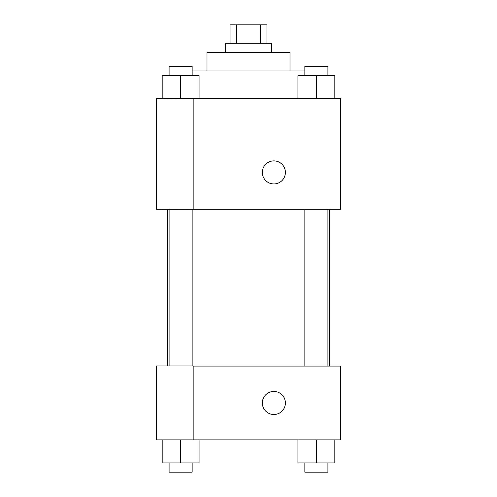 <?xml version="1.0" encoding="UTF-8"?>
<svg xmlns="http://www.w3.org/2000/svg" width="497" height="497" viewBox="0 0 497 497"><rect width="100%" height="100%" fill="white"/><g stroke="black" fill="none" stroke-linecap="round" stroke-linejoin="round"><path stroke-width="0.75" d="M236.671 43.295L236.671 24.85L230.055 24.85L230.055 43.295M236.671 24.85L266.945 24.85L266.945 43.295M260.329 43.295L260.329 24.85M225.445 52.52L225.445 43.295L271.555 43.295L271.555 52.52M207 70.965L207 52.52L290 52.52L290 70.965M192.146 70.965L304.854 70.965M156.275 98.63L340.725 98.63L340.725 209.305L156.275 209.305L193.165 209.156L193.165 98.779L156.275 98.63M262.335 172.416A11.53 11.53 0 0 1 279.631 162.432A11.53 11.53 0 0 1 279.631 182.399A11.53 11.53 0 0 1 262.335 172.416M156.275 98.779L156.275 209.156M193.165 366.09L340.725 366.09L340.725 439.87L156.275 439.87L156.275 365.941L193.165 365.941L193.165 439.87M262.335 402.98A11.53 11.53 0 0 1 279.631 392.997A11.53 11.53 0 0 1 279.631 412.964A11.53 11.53 0 0 1 262.335 402.98M297.933 439.87L297.933 462.924L334.823 462.924L334.823 439.87L334.823 462.924M316.378 462.924L316.378 439.87M327.908 462.924L327.908 472.15L304.854 472.15L304.854 462.924M162.177 439.87L162.177 462.924L199.067 462.924L199.067 439.87L199.067 462.924M180.622 462.924L180.622 439.87M192.146 462.924L192.146 472.15L169.092 472.15L169.092 462.924M297.933 98.63L297.933 75.575L334.823 75.575L334.823 98.63L334.823 75.575M316.378 98.63L316.378 75.575M327.908 75.575L327.908 66.349L304.854 66.349L304.854 75.575M162.177 98.63L162.177 75.575L199.067 75.575L199.067 98.63L199.067 75.575M180.622 98.63L180.622 75.575M192.146 75.575L192.146 66.349L169.092 66.349L169.092 75.575M329.294 366.09L329.294 209.305M167.706 365.941L167.706 209.305M304.854 209.305L304.854 366.09M327.908 209.305L327.908 366.09M192.146 365.941L192.146 209.305M169.092 365.941L169.092 209.305"/></g></svg>
